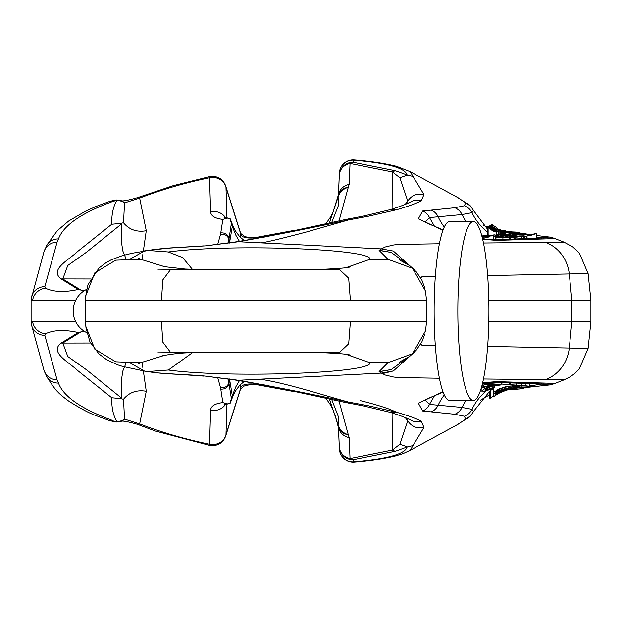 <?xml version="1.0" encoding="UTF-8"?>
<svg xmlns="http://www.w3.org/2000/svg" width="622" height="622" viewBox="0 0 622 622"><rect width="100%" height="100%" fill="white"/><g stroke="black" fill="none" stroke-linecap="round" stroke-linejoin="round"><path stroke-width="0.93" d="M501.503 233.507L501.503 230.218L502.117 230.482L502.117 233.545M488.62 236.22L487.36 234.914L487.36 226.369L488.099 227.442C491.714 230.451 494.513 231.99 496.496 232.06L487.36 226.369M425.137 221.829L429.483 217.591L462.045 214.551L471.997 212.685L473.552 210.563L470.566 206.092L457.465 197.345M425.137 400.171L429.483 404.409L462.045 407.449L471.997 409.315L473.552 411.437L470.566 415.908L457.465 424.655M529.726 385.904L543.208 383.883M456.595 196.91L465.653 202.679L464.424 205.765L454.76 207.74L422.665 210.998A13.762 11.546 83.7 0 1 429.483 217.591L434.778 226.797M456.595 425.09L465.653 419.321L464.424 416.235L454.76 414.26L422.665 411.002A13.762 11.546 -83.7 0 0 429.483 404.409L434.778 395.203M414.594 195.153L414.205 195.137A54.153 37.157 -90.3 0 0 414.236 195.308M482.664 382.685L496.838 381.636L551.932 383.3L553.829 383.844L549.91 384.894L528.381 387.265M422.665 411.002L418.349 403.196L442.965 391.736M421.273 421.125A13.762 13.217 -62.9 0 1 411.305 420.402C406.975 418.054 399.923 415.364 390.134 412.324L363.668 405.964L344.743 402.325L348.483 402.069C321.247 394.682 288.048 383.517 260.128 379.187L238.467 380.275C273.921 386.635 310.596 393.897 348.483 402.069L367.649 405.606L396.541 412.246C407.433 415.395 415.675 418.357 421.273 421.125L423.955 427.415L410.193 450.274L402.986 453.609L395.569 455.879C384.108 458.663 370.362 460.708 354.33 462.022L353.133 462.076A13.762 13.762 0 0 0 354.33 462.022A13.762 5.575 85 0 1 353.133 461.819C387.179 458.989 405.171 454.037 407.099 446.969L395.468 451.191L353.047 459.689L353.133 461.819A13.762 13.505 -2.4 0 1 339.379 448.905L339.293 446.783A13.762 13.505 -2.4 0 0 353.047 459.689A13.762 9.742 78.7 0 1 350.038 458.5L392.459 450.001L399.899 444.209L407.744 420.869L407.892 418.762M456.509 425.137L409.937 450.421M390.149 412.285L396.541 412.246L390.025 409.4C381.628 406.36 371.723 403.429 360.309 400.607M260.128 379.187L381.372 373.107L379.093 371.606L387.934 362.712L412.503 353.708L425.471 330.982L425.798 328.603M438.743 378.223L399.27 377.593L393.742 377.049L385.36 375.05L381.372 373.107L393.361 370.937L414.711 351.873M553.72 383.883L563.991 379.887L483.465 378.992M329.45 399.2L338.111 424.958L338.391 416.67M84.654 331.526L84.203 331.674A10.831 9.081 -90 0 0 84.639 331.518M84.094 331.168L78.286 332.552C64.75 329.528 53.834 329.924 45.523 333.75A13.762 12.868 -130.4 0 1 32.616 321.831L31.1 321.831L31.706 325.648L43.921 370.036L46.821 376.784C52.388 385.492 55.949 390.422 57.512 391.58C58.865 393.337 62.511 396.447 68.467 400.918C80.417 408.498 89.584 413.381 95.982 415.582L109.223 420.472M123.529 399.2L124.524 419.119L139.655 423.909A13.762 4.774 112.7 0 1 137.33 424.29C126.608 421.218 120.816 420.355 119.976 421.7L116.998 422.027A13.762 13.762 0 0 1 113.834 421.654A13.762 9.112 103.3 0 1 113.111 421.436M123.506 399.231C129.252 392.319 136.84 389.66 146.263 391.269L143.348 370.883M113.958 421.638L109.744 420.589L116.858 421.615C113.227 415.504 111.517 407.55 111.742 397.746L77.711 370.58C68.358 361.654 49.084 352.207 61.189 343.08L90.61 343.025M80.557 332.109L62.806 343.025L67.775 356.507L86.683 369.927L121.585 398.119L121.438 379.98L122.822 371.046L126.196 362.743M31.294 323.432L32.616 321.831L75.744 321.831M228.352 379.187L228.997 383.665L229.518 378.985L232.294 395.608L235.917 386.643L239.447 380.602M382.32 373.659L393.353 370.937M149.739 371.396L144.576 371.132L129.734 362.727M144.576 371.14L155.298 372.733L149.925 371.435C157.078 374.187 189.119 374.312 205.563 376.147L238.467 380.275A13.762 10.574 -82.8 0 1 236.757 380.244L205.563 376.147M137.415 362.75L139.553 363.862M408.903 356.764L391.215 369.561L379.101 371.606M346.493 354.486L370.004 362.712L387.934 362.712M168.36 370.02L149.778 371.396M487.64 275.585L588.093 273.587L590.9 300.169L590.9 321.831L488.791 321.831M590.9 300.169L488.791 300.169M487.64 346.415L588.093 348.413L590.9 321.831M225.584 404.183A13.762 12.634 -178.2 0 1 210.617 410.193C210.889 406.065 214.971 403.53 222.855 402.597L220.553 387.724A6.881 6.282 -5.2 0 0 228.873 382.289L229.184 379.296M142.671 362.673L142.796 367.384M121.811 398.873L121.337 398.671A6.881 6.632 -24.6 0 0 121.585 398.119L121.811 398.873L123.49 399.277M75.744 300.169L31.1 300.169L31.1 321.831M334.123 352.69L239.579 352.697L339.223 352.721L348.685 343.795L350.373 321.831L426.513 321.831L426.513 300.169L425.471 291.018L412.557 268.339L387.934 259.288L370.004 259.288C372.384 248.792 229.58 243.622 168.36 251.98L182.697 257.625L192.33 269.279M423.209 300.169L417.012 300.169M426.513 321.831L425.806 328.564M168.36 370.036L192.392 352.721M164.021 355.496L140.603 362.735L115.723 361.81L94.777 349.113L85.797 326.286L85.331 321.831L161.471 321.831L162.801 342.131L170.801 352.713L237.029 352.697L173.235 352.69M161.463 321.776L350.38 321.776M85.331 321.831L85.331 300.169L426.513 300.169M333.975 352.69L332.856 352.69M111.665 300.169L88.619 300.169M496.838 381.636A13.762 11.624 91.9 0 1 492.873 382.32L545.929 384.101M392.054 412.915L392.459 450.001A13.762 9.742 78.7 0 0 395.468 451.191M407.099 446.969L413.513 445.453M399.899 444.209L407.216 446.853M363.668 405.948L367.649 405.606M226.944 404.005L225.973 434.747A13.762 10.628 17.1 0 1 225.693 435.975C223.43 442.079 219.045 445.313 212.545 445.679A13.762 13.762 0 0 1 209.552 445.352A13.762 0.645 -77.4 0 1 209.536 444.232A13.762 12.634 1.8 0 0 225.973 434.747L240.807 387.794A13.762 11.118 17.8 0 1 240.442 389.302M220.678 389.108C225.063 389.372 227.831 387.56 228.997 383.665L231.361 398.492L232.294 395.608A13.762 9.19 -159.6 0 1 231.92 398.414M46.86 376.862A13.762 13.21 -30.9 0 0 58.484 383.066C63.397 396.603 81.614 409.144 113.134 420.674M240.66 384.31L240.807 387.794C241.484 384.497 247.051 383.315 257.516 384.248L285.086 389.496M225.693 435.975L240.481 389.185L243.956 386.161L245.566 385.508L252.097 384.388L257.772 384.878A13.762 1.322 -78.5 0 1 257.516 384.248L257.485 383.572M326.021 398.477L330.741 405.256L332.995 409.875L335.585 416.787L337.808 425.191A13.762 0.723 -11.9 0 1 338.111 424.958A13.762 12.665 21 0 0 348.273 434.677L349.152 437.593L350.038 458.5A13.762 12.595 -2.4 0 1 339.293 446.783L338.469 427.4M231.361 398.492L230.078 403.522L227.1 403.911L222.855 402.597M338.671 427.874A13.762 12.595 -2.4 0 0 349.152 437.593M339.247 429.04A13.762 11.95 -28.7 0 0 348.273 434.677L339.044 401.174M113.834 421.654A13.762 9.112 103.3 0 0 113.943 421.685A13.762 9.112 103.3 0 0 116.858 421.615A13.762 13.21 -31.3 0 0 124.524 419.119A13.762 10.885 77.5 0 1 119.968 421.7M121.337 398.671L111.742 397.746M45.523 333.75L44.831 335.351A13.762 13.326 164.6 0 1 31.745 325.788M43.96 370.176A13.762 13.326 -15.4 0 0 57.045 379.739L58.484 383.066M482.664 239.315L496.838 240.364L551.932 238.7L553.829 238.156L549.91 237.106L536.77 235.52M422.665 210.998L418.349 218.804L442.965 230.264M421.273 200.875A13.762 13.217 62.9 0 0 411.305 201.598C406.951 203.946 399.899 206.636 390.142 209.676L363.668 216.036L344.743 219.675L348.483 219.931L306.724 231.905C277.614 239.602 262.08 243.233 260.128 242.813L238.467 241.725C273.921 235.365 310.596 228.103 348.483 219.931L367.649 216.394L396.541 209.754C407.41 206.613 415.651 203.651 421.273 200.875L423.947 194.538L410.193 171.726L396.556 166.377C384.769 163.43 370.696 161.3 354.33 159.978L353.133 159.924A13.762 13.762 0 0 0 339.387 173.079L338.43 194.709L339.379 173.095A13.762 13.505 2.4 0 1 353.133 160.181C387.179 163.011 405.171 167.963 407.099 175.031L395.468 170.809L353.047 162.311L353.133 160.181A13.762 5.575 -85 0 1 354.33 159.978A13.762 13.762 0 0 0 353.133 159.924M456.509 196.863L409.937 171.579M260.128 242.813L381.372 248.893L379.093 250.394L387.934 259.288M438.743 243.777L399.27 244.407L393.742 244.951L385.36 246.95L381.372 248.893L393.361 251.063L414.711 270.127M553.72 238.117L563.991 242.113L483.465 243.008M329.45 222.8L338.111 197.042L338.282 205.866L331.79 222.311M84.654 290.474L84.203 290.326A10.831 9.081 90 0 1 84.639 290.482M84.094 290.832L78.286 289.448C64.75 292.472 53.834 292.076 45.523 288.25A13.762 12.868 130.4 0 0 32.616 300.169L31.294 298.568M123.514 222.793C129.259 229.72 136.848 232.364 146.263 230.731L143.34 251.164M123.529 222.8L124.524 202.881L139.655 198.091A13.762 4.774 -112.7 0 0 137.33 197.71L173.227 185.659L209.552 176.648A13.762 0.645 77.4 0 0 209.536 177.768A13.762 12.634 -1.8 0 1 225.973 187.253A13.762 10.628 -17.1 0 0 225.693 186.025C223.43 179.921 219.045 176.687 212.545 176.321A13.762 13.762 0 0 0 209.552 176.648M113.095 201.318L116.858 200.385C113.227 206.496 111.517 214.45 111.742 224.254L77.711 251.42C68.358 260.346 49.084 269.792 61.189 278.92L90.61 278.975M80.557 289.891L62.806 278.975L67.775 265.493L86.683 252.073L121.585 223.881L121.438 242.02L122.822 250.954L126.212 259.281M31.248 298.731L31.1 300.169M155.414 249.251L131.926 253.294L122.472 255.626L111.136 259.856L106.23 262.538L98.976 268.035L87.997 284.697L85.976 293.981M144.584 250.907L129.734 259.288M137.369 259.281L139.553 258.138M408.848 265.197L391.215 252.439L379.101 250.394M168.36 251.964L149.754 250.588M149.77 250.588L149.925 250.565C153.976 249.453 160.935 248.598 170.817 248.007L205.563 245.853L238.467 241.725A13.762 10.574 82.8 0 0 236.757 241.756L205.563 245.853M229.518 243.015L232.294 226.392L235.917 235.357L239.447 241.398M142.663 259.312L142.796 254.616M225.584 217.817A13.762 12.634 178.2 0 0 210.617 211.807C210.889 215.935 214.971 218.47 222.855 219.403L220.553 234.276A6.881 6.282 5.2 0 1 228.873 239.711L231.361 223.508L232.294 226.392A13.762 9.19 159.6 0 0 231.92 223.586M121.811 223.127L121.337 223.329A6.881 6.632 24.6 0 1 121.585 223.881L121.811 223.127L123.49 222.723M228.352 242.813L228.873 239.711L229.184 242.704M339.379 173.095L339.293 175.217A13.762 12.595 2.4 0 1 350.038 163.5L392.459 171.999L399.899 177.791L407.737 201.077L407.877 203.238M536.77 236.99L543.208 238.117M346.477 267.514L370.004 259.288M164.021 266.504L140.603 259.273L115.715 260.183L94.777 272.887L85.797 295.714L85.331 300.169M173.235 269.31L237.029 269.303L170.801 269.287L162.824 279.877L161.471 300.169M350.373 300.169L348.67 278.205L339.215 269.279L239.579 269.303L334.123 269.31M324.085 269.303L323.331 269.31M496.838 240.364A13.762 11.624 -91.9 0 0 492.873 239.68L482.586 238.957M392.054 209.085L392.459 171.999A13.762 9.742 -78.7 0 1 395.468 170.809M338.671 194.126A13.762 12.595 2.4 0 1 349.152 184.407L350.038 163.5A13.762 9.742 -78.7 0 1 353.047 162.311A13.762 13.505 2.4 0 0 339.293 175.217L338.469 194.6M399.899 177.791L407.216 175.147L413.513 176.547M363.668 216.052L367.649 216.394M226.944 217.995L225.973 187.253L240.807 234.206A13.762 11.118 -17.8 0 0 240.442 232.698M46.743 245.34A13.762 13.21 30.9 0 1 46.86 245.138A13.762 13.21 30.9 0 1 58.484 238.934C63.397 225.397 81.614 212.856 113.134 201.326L109.348 201.536L96.208 206.387L85.455 211.239L68.544 221.105L57.24 230.77L47.171 244.656M240.66 237.69L240.807 234.206C241.484 237.503 247.051 238.685 257.516 237.752L285.086 232.504M225.693 186.025L240.481 232.815C239.797 232.768 240.947 233.779 243.948 235.839C244.283 237.099 248.893 237.526 257.772 237.122A13.762 1.322 78.5 0 0 257.516 237.752L257.485 238.428M326.021 223.523L330.717 216.783L332.98 212.172L337.808 196.809A13.762 0.723 11.9 0 0 338.111 197.042A13.762 12.665 -21 0 1 348.273 187.323L349.152 184.407M231.361 223.508L230.078 218.477L227.1 218.089L222.855 219.403M339.247 192.96A13.762 11.95 28.7 0 1 348.273 187.323L339.044 220.826M121.337 223.329L111.742 224.254M113.834 200.346A13.762 9.112 -103.3 0 1 113.943 200.315A13.762 9.112 -103.3 0 1 116.858 200.385A13.762 13.21 31.3 0 1 124.524 202.881A13.762 10.885 -77.5 0 0 119.968 200.3L116.998 199.973A13.762 13.762 0 0 0 113.834 200.346A13.762 9.112 -103.3 0 0 113.103 200.564M45.523 288.25L44.831 286.649A13.762 13.326 -164.6 0 0 31.745 296.212M43.96 251.824A13.762 13.326 15.4 0 1 57.045 242.261L58.484 238.934M480.448 400.187L489.856 394.651M482.485 238.56L493.316 235.038L495.291 234.999L495.291 239.602M493.316 239.664L493.316 235.038M483.372 238.405L482.423 238.304M493.448 383.906L484.756 384.684L481.731 386.417M482.462 383.564L487.656 383.401L500.935 384.567L501.285 382.577M501.659 384.015L510.709 385.01L510.709 382.833M502.397 384.046L501.285 384.031M496.193 384.24L481.28 387.996M509.34 384.948L509.34 382.794M481.49 387.265L495.299 384.132M488.402 237.099L481.77 235.722M482.384 238.117L483.823 238.319M495.291 238.047L502.763 237.371L503.027 239.377M483.628 225.452L487.36 226.937M503.182 230.894L505.072 230.537L501.223 230.109M510.709 384.691L516.361 385.135L516.361 382.989M499.427 384.551L498.688 384.909L500.656 384.971L493.573 385.998L488.659 387.475L485.852 389.139L485.766 389.932L493.938 387.281L494.723 387.607L483.201 392.023L482.097 391.806L482.089 390.95L485.067 388.353L490.33 386.231L497.763 384.419M501.285 384.108L503.128 384.101M494.723 387.607L494.723 385.827M493.938 387.281L493.938 385.935M500.656 384.971L500.656 384.583M483.325 236.033L483.325 235.458L488.861 236.935M495.291 237.868L496.216 237.931M503.027 237.915L510.693 237.083L510.693 239.167M509.146 239.213L509.146 237.137M503.556 237.876L503.027 237.876M499.147 237.581L495.291 236.811M494.669 236.648L499.87 237.503M503.027 237.736L504.667 237.783M510.693 237.464L515.739 236.865L515.739 239.027M514.2 239.073L514.2 236.943M505.398 237.705L503.027 237.588M500.974 237.402L495.291 236.414M492.196 235.582L488.62 234.999L491.193 236.026M488.62 236.414L488.62 234.999M495.291 237.192L498.222 237.69M497.18 237.814L495.291 237.635M489.631 236.655L484.857 235.303L483.325 235.458M506.588 237.55L493.891 234.758M494.91 235.186L500.135 236.85L505.826 237.643M527.036 238.692L527.036 235.87C538.706 232.566 539.779 232.449 530.247 235.536M503.175 233.786L506.137 234.572L501.348 233.553L504.535 235.334L513.85 237.005M515.739 237.068L516.781 237.068M524.4 236.461L527.036 236.119A47.272 46.712 80.6 0 1 526.71 236.166L526.71 238.708M520.536 236.585L503.175 233.53M505.204 231.672L517.092 232.13L504.893 231.563M504.007 231.228L511.354 231.283L503.633 231.081M511.354 232.107L511.354 231.283M488.542 226.649L489.351 226.431M517.092 232.535L517.092 232.13M490.222 227.014C493.868 229.977 496.613 231.54 498.479 231.695L489.351 225.872L490.222 227.675M506.02 390.072L523.817 388.649L523.817 387.833M523.817 388.649L506.72 389.877M489.856 390.997L489.856 398.368L490.556 398.057L490.556 390.476M490.556 398.057L493.433 395.957M491.792 226.563L499.886 231.306L490.766 225.351L491.792 227.1M492.251 226.113L492.251 224.713L496.994 227.901L496.994 229.316M491.434 225.576L491.434 224.348L492.251 224.713M505.702 232.364L529.617 234.735L509.605 233.219L513.71 234.136L527.635 234.129L504.59 231.446L510.514 233.266L522.192 234.634L517.551 234.51L510.561 233.39L503.657 231.104L519.012 235.015L524.245 235.155L512.334 234.167L505.243 232.037L505.702 234.152M529.617 235.209L529.617 234.735M504.115 233.577L504.115 231.345M505.243 233.989L505.243 232.037M505.453 231.757L525.831 233.771L505.453 231.757M525.831 234.315L525.831 233.771M500.687 234.642L500.687 229.922L501.503 230.218M528.094 234.751L528.094 234.3M502.117 230.482L504.59 231.446M502.529 233.631L502.529 230.622M520.396 236.601A47.272 46.712 80.6 0 1 503.657 233.468L503.657 231.104M522.581 385.306L529.291 386.278L516.54 385.562L510.304 386.145L503.758 387.584L499.396 389.325L496.745 391.269L504.839 388.61L494.56 393.252L493.192 393.283L494.265 391.914L498.898 389.014L505.717 386.674L515.965 385.391L524.416 385.601L521.951 385.243L521.951 383.152M525.963 385.796L525.963 383.269M504.839 388.61L504.839 387.265M504.644 388.361L504.644 387.319M529.291 386.278L529.291 383.37M493.433 393.508L493.433 396.719L499.458 392.925L505.282 390.149L514.635 387.56L522.006 386.97L528.047 387.91L516.936 387.957L505.429 390.251M514.759 387.498L515.459 386.954L519.704 386.487L514.759 387.498L514.759 386.573M519.704 386.487L519.704 386.029M515.459 386.954L515.459 386.464M529.687 386.441L529.835 386.542C520.521 385.111 511.556 386.309 502.949 390.142L508.329 388.501L495.182 394.216C505.678 387.179 517.185 384.59 529.687 386.441L529.687 383.377M529.835 386.542L529.835 383.385M495.182 394.216L495.182 392.995M500.251 234.541L500.251 229.798L500.687 229.992M506.005 231.936L524.097 233.351L505.974 231.928M505.616 231.812L519.844 232.62L505.398 231.742M519.844 233.452L519.844 232.62M496.994 228.639L499.241 229.541M499.241 230.77L499.241 229.448L500.251 229.798M521.71 236.702L524.4 236.344L524.4 238.77M523.273 238.809L523.273 236.453M516.252 237.13L515.739 237.13M513.515 237.06L498.797 234.23L496.395 234.455L497.911 235.559M501.55 236.663L503.151 236.655L500.228 235.792L500.026 235.373L501.037 235.341L507.731 236.624L506.852 237.145L507.684 237.386M503.151 237.13L503.151 236.655M515.739 237.192L521.71 236.554L521.71 238.856M502.809 391.254L509.939 388.929L521.337 387.592C531.343 387.638 516.89 386.145 509.861 388.711L498.72 393.353A47.272 47.132 60 0 0 498.09 393.718M521.337 387.141L521.337 387.592L524.875 387.459M488.721 383.455L483.823 383.836M483.481 384.054L492.321 383.774M510.919 237.036L512.87 237.169M517.488 236.974L515.739 236.951M514.822 236.912L509.107 236.212L504.978 234.735L519.595 236.694M484.826 238.109L482.244 237.573M481.972 236.5L487.601 237.355M435.314 345.404L422.548 345.404A34.404 5.971 -90 0 1 420.799 343.904M420.799 278.096A34.404 5.971 -90 0 1 422.548 276.596L435.314 276.596M473.373 400.459L449.652 400.459A89.459 15.534 -90 0 1 434.117 311A89.459 15.534 -90 0 1 449.652 221.541L473.373 221.541A89.459 15.534 -90 0 1 488.908 311A89.459 15.534 -90 0 1 473.373 400.459A89.459 15.534 -90 0 1 457.839 311A89.459 15.534 -90 0 1 473.373 221.541M465.971 221.541A54.153 50.452 87.3 0 1 462.045 214.551A13.762 12.875 -96.9 0 0 454.76 207.74M487.36 231.967A54.153 53.515 80.6 0 1 471.997 212.685A13.762 13.614 -117.7 0 0 464.424 205.765M485.79 391.324A54.153 53.515 -80.6 0 0 471.997 409.315A13.762 13.614 117.7 0 1 464.424 416.235M549.887 384.894A13.762 13.668 -100.1 0 1 542.407 384.101A54.153 53.99 60 0 0 541.638 383.797M465.971 400.459A54.153 50.452 -87.3 0 0 462.045 407.449A13.762 12.875 96.9 0 1 454.76 414.26M444.279 394.931A54.153 46.494 -87.6 0 0 438.152 405.21A13.762 11.911 95.9 0 1 431.209 411.857M444.279 227.069A54.153 46.494 87.6 0 1 438.152 216.79A13.762 11.911 -95.9 0 0 431.209 210.143M84.203 331.674L82.275 331.674M146.271 391.269L139.655 423.909C161.774 432.43 185.068 439.202 209.536 444.232L210.617 410.193M353.133 462.076A13.762 13.762 0 0 1 339.387 448.921L338.43 427.291L339.379 448.905M391.184 369.569L379.296 371.731M370.004 362.712C372.376 373.184 230 378.37 168.616 370.051M545.898 242.526A37.911 35.33 89.5 0 1 569.317 274.31L571.851 300.169L571.851 321.831L569.317 347.69A37.911 35.33 -89.5 0 1 545.898 379.474M220.553 387.724L217.793 377.865M405.287 417.634L407.744 420.869C411.678 426.676 417.082 428.861 423.955 427.415M508.26 381.939A13.762 11.942 91.5 0 1 504.178 382.654M470.559 415.916A13.762 13.622 -137.6 0 1 465.653 419.321M537.805 382.701A13.762 12.907 91.6 0 1 533.171 383.479M458.943 423.885A13.762 12.837 -117.9 0 1 458.484 424.118M551.932 383.3A13.762 13.653 96 0 1 545.774 384.085M535.247 386.635A13.762 12.852 -95.8 0 1 529.843 385.951M348.413 403.056A13.762 9.75 -78.9 0 0 352.215 402.776M236.725 380.236A13.762 10.574 -82.8 0 0 236.757 380.244L264.474 384.964L344.743 402.325M44.831 335.351L57.045 379.739M61.189 343.08L78.286 332.552M84.203 290.326L82.275 290.326M146.271 230.731L139.655 198.091C161.774 189.57 185.068 182.798 209.536 177.768L210.617 211.807M391.184 252.431L379.296 250.269M220.553 234.276L217.793 244.135M229.495 243.023L228.997 238.335C227.854 234.432 225.086 232.62 220.701 232.885M405.186 204.397L407.737 201.077C411.671 195.277 417.074 193.1 423.947 194.538M549.887 237.106A13.762 13.668 100.1 0 0 542.407 237.899A54.153 53.99 -60 0 1 541.638 238.203M508.26 240.061A13.762 11.942 -91.5 0 0 504.178 239.346L545.929 237.899M470.559 206.084A13.762 13.622 137.6 0 0 465.653 202.679M537.805 239.299A13.762 12.907 -91.6 0 0 533.171 238.521M458.943 198.115A13.762 12.837 117.9 0 0 458.484 197.882M551.932 238.7A13.762 13.653 -96 0 0 545.774 237.915M390.149 209.715L396.541 209.754M348.413 218.944A13.762 9.75 78.9 0 1 352.215 219.224M236.725 241.764A13.762 10.574 82.8 0 1 236.757 241.756L264.474 237.036L344.743 219.675M170.817 248.007A13.762 6.788 -93.4 0 0 170 247.953L144.576 250.86M44.831 286.649L57.045 242.261M61.189 278.92L78.286 289.448M488.099 235.8L488.099 227.442M522.006 386.97L522.006 385.951M506.712 389.691A47.272 47.132 60 0 0 498.72 393.353L497.468 394.107M525.543 387.172A47.272 47.132 60 0 0 509.861 388.711M525.061 385.64A47.272 46.712 -80.6 0 0 524.152 385.554M521.866 385.422A47.272 46.712 -80.6 0 0 516.54 385.562M498.673 390.803A47.272 46.712 -80.6 0 0 494.56 393.252M499.925 384.995A47.272 44.045 -87.3 0 0 496.784 385.694M486.513 389.924A47.272 44.045 -87.3 0 0 483.201 392.023M509.651 233.234A47.272 47.132 -60 0 1 503.882 231.221M516.742 232.076A47.272 45.258 -77.3 0 1 505.033 231.609M525.24 236.344A47.272 46.712 80.6 0 1 524.4 236.422M522.775 236.539A47.272 46.712 80.6 0 1 521.71 236.578M508.034 235.971L508.034 235.256M493.192 388.664L489.833 391.013L473.575 411.375M588.093 348.413L579.261 369.033L574.907 373.394L570.164 376.823L563.983 379.887M399.238 362.191L408.662 356.935L415.97 350.544L421.856 341.96L424.818 334.061M193.178 352.713C175.917 352.55 157.739 356.6 160.771 356.375M188.241 352.682L185.442 352.69M181.756 352.705L180.092 352.713M170.179 352.69L157.871 352.829L170.622 352.713M85.797 326.286L85.486 323.316M339.223 352.721L340.016 352.713M327.102 352.697L326.068 352.69M323.339 352.713C341.47 353.553 350.458 354.439 350.303 355.372M179.742 352.713L257.391 352.705M85.945 327.685L89.98 341.976L98.976 353.965L106.844 359.835L117.713 364.85L122.472 366.374L144.677 371.109M425.44 399.627L424.803 400.451L427.431 398.694L443.113 392.132M482.586 383.043L492.873 382.32M203.853 376.116L155.306 372.733M257.772 384.878L296.165 391.984M230.778 401.773L233.133 395.491L235.816 390.484L239.641 385.376L244.36 381.309M228.01 403.935L224.099 404.572M337.8 425.137A13.762 13.762 0 0 0 339.2 428.962M331.79 399.689L338.399 416.74M209.552 445.352L155.477 431.062L137.345 424.29M563.983 242.113L572.761 246.911L579.401 253.123L588.093 273.587M473.575 210.625L487.36 228.989M424.958 288.507L421.848 280.024L416.165 271.682L408.701 265.089L399.238 259.809M160.771 265.625L165.436 266.807L185.224 269.054L193.178 269.287M85.89 294.812L85.486 298.684M188.241 269.318L185.442 269.31M181.756 269.295L180.092 269.287M170.179 269.31L157.871 269.171L170.622 269.287M339.223 269.279L339.977 269.287M323.339 269.287C341.47 268.447 350.458 267.561 350.303 266.628M257.391 269.295L179.742 269.287M443.113 229.868L427.462 223.329L424.803 221.549L425.44 222.373M492.873 239.68L504.178 239.346M530.605 234.922L529.617 234.836M203.853 245.884L170.008 247.953M257.772 237.122L296.165 230.016M230.778 220.227L233.133 226.509L235.816 231.516L239.641 236.624L244.36 240.691M224.099 217.428L228.01 218.065M339.2 193.038A13.762 13.762 0 0 0 337.8 196.863M46.821 245.216L43.921 251.964L31.248 298.762M113.958 200.362L109.752 201.404M119.976 200.3C120.816 201.645 126.608 200.782 137.345 197.71M505.165 230.622L505.165 231.159M495.617 384.295L495.617 385.142M481.949 387.716L481.949 391.448M496.496 232.06L496.496 234.276M501.301 233.639L501.301 234.797M536.77 233.266L536.77 238.413M498.479 231.695L498.479 234.183M489.351 225.872L489.351 227.123M499.886 231.306L499.886 234.455M490.766 225.351L490.766 226.431M493.192 388.214L493.192 393.283M528.381 386.332L528.381 387.786M496.395 234.455L496.395 235.186M504.947 390.422L505.632 390.181M86.683 289.362A24.087 24.087 0 0 0 86.683 332.638"/></g></svg>

